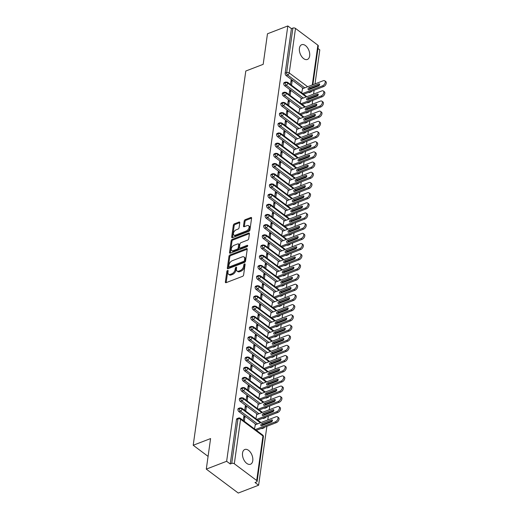<?xml version="1.0" encoding="UTF-8"?>
<svg xmlns="http://www.w3.org/2000/svg" width="519" height="519" viewBox="0 0 519 519"><rect width="100%" height="100%" fill="white"/><g stroke="black" fill="none" stroke-linecap="round" stroke-linejoin="round"><path stroke-width="0.78" d="M227.594 270.438A0.85 0.5 -53.2 0 0 226.855 271.385L225.363 282.005A1.213 0.714 -53.2 0 0 225.551 282.621A1.213 0.714 -53.2 0 0 226.135 282.654L242.555 276.335A1.213 0.714 -53.2 0 0 243.606 274.979L245.098 264.359A0.85 0.5 -53.2 0 0 244.968 263.931A0.85 0.5 -53.2 0 0 244.559 263.905A0.85 0.5 -53.2 0 0 243.826 264.852L243.632 266.228A3.873 2.277 -53.2 0 1 240.265 270.548L238.896 271.074A3.873 2.277 -53.2 0 1 237.021 270.983A3.873 2.277 -53.2 0 1 236.424 269.004L236.619 267.629A0.85 0.5 -53.2 0 0 236.489 267.194A0.85 0.5 -53.2 0 0 236.08 267.175A0.85 0.5 -53.2 0 0 235.341 268.122L235.146 269.491A3.873 2.277 -53.2 0 1 231.779 273.818L230.41 274.343A3.873 2.277 -53.2 0 1 228.535 274.246A3.873 2.277 -53.2 0 1 227.945 272.267L228.133 270.892A0.85 0.5 -53.2 0 0 228.003 270.457A0.85 0.5 -53.2 0 0 227.594 270.438M228.088 271.229A0.85 0.5 -53.2 0 0 227.659 271.982L226.167 282.602A1.213 0.714 -53.2 0 0 226.161 282.647M245.052 264.696A0.85 0.5 -53.2 0 0 244.624 265.449L244.43 266.824L243.632 266.228M236.573 267.966A0.85 0.5 -53.2 0 0 236.139 268.719L235.944 270.094L235.146 269.491M309.655 55.909A7.895 4.665 -111.1 0 1 307.378 59.451A7.895 4.665 -111.1 0 1 301.669 56.545A7.895 4.665 -111.1 0 1 299.424 48.254A7.895 4.665 -111.1 0 1 301.701 44.712A7.895 4.665 -111.1 0 1 307.41 47.618A7.895 4.665 -111.1 0 1 309.655 55.909M252.766 460.697A7.895 4.665 -111.1 0 1 250.489 464.239A7.895 4.665 -111.1 0 1 244.78 461.333A7.895 4.665 -111.1 0 1 242.535 453.042A7.895 4.665 -111.1 0 1 244.812 449.499A7.895 4.665 -111.1 0 1 250.521 452.406A7.895 4.665 -111.1 0 1 252.766 460.697M239.784 222.703A1.213 0.714 -53.2 0 0 239.596 222.087A1.213 0.714 -53.2 0 0 239.012 222.054L234.406 223.832A1.213 0.714 -53.2 0 0 233.349 225.181L231.695 236.975A1.213 0.714 -53.2 0 0 231.883 237.592A1.213 0.714 -53.2 0 0 232.467 237.624L248.886 231.305A1.213 0.714 -53.2 0 0 249.937 229.949L251.592 218.155A1.213 0.714 -53.2 0 0 251.41 217.539A1.213 0.714 -53.2 0 0 250.82 217.506L245.26 219.647A1.213 0.714 -53.2 0 0 244.202 221.003L243.495 226.05A1.213 0.714 -53.2 0 0 243.683 226.667A1.213 0.714 -53.2 0 0 244.267 226.699L247.025 225.635A3.237 1.907 -53.2 0 1 248.595 225.713A3.237 1.907 -53.2 0 1 248.783 228.418A3.237 1.907 -53.2 0 1 246.278 230.981L235.464 235.146A3.237 1.907 -53.2 0 1 233.9 235.062A3.237 1.907 -53.2 0 1 233.712 232.363A3.237 1.907 -53.2 0 1 236.216 229.794L238.02 229.1A1.213 0.714 -53.2 0 0 239.071 227.75L239.784 222.703M256.697 480.516L262.951 435.992L240.576 419.242L234.316 463.765L256.697 480.516A1.849 1.025 -172 0 1 257.132 481.314A1.849 1.025 -172 0 1 256.503 481.95L255.011 482.527L258.611 485.22L238.26 493.05L206.29 469.124L226.641 461.287L230.235 463.98L231.721 463.409L237.981 418.878L236.495 419.456L230.235 463.98M206.29 469.124L210.584 438.574L193.204 445.263L245.798 71.025L263.178 64.337L267.473 33.78L287.824 25.95L226.641 461.287M230.034 254.913A1.213 0.714 -53.2 0 0 228.983 256.263L227.322 268.064A1.213 0.714 -53.2 0 0 227.51 268.68A1.213 0.714 -53.2 0 0 228.094 268.706L244.514 262.387A1.213 0.714 -53.2 0 0 245.565 261.038L247.226 249.243A1.213 0.714 -53.2 0 0 247.038 248.627A1.213 0.714 -53.2 0 0 246.454 248.595L230.034 254.913L230.832 255.51A1.213 0.714 -53.2 0 0 229.781 256.866L228.126 268.66A1.213 0.714 -53.2 0 0 228.12 268.699M229.508 252.519L231.169 240.725A1.213 0.714 -53.2 0 1 232.22 239.369L248.64 233.05A1.213 0.714 -53.2 0 1 249.224 233.083A1.213 0.714 -53.2 0 1 249.412 233.699L248.698 238.746A1.213 0.714 -53.2 0 1 247.647 240.096L240.991 242.665A1.213 0.714 -53.2 0 0 239.934 244.014L239.467 247.362A1.213 0.714 -53.2 0 0 239.655 247.978A1.213 0.714 -53.2 0 0 240.239 248.011L247.167 245.344A0.85 0.5 -53.2 0 1 247.576 245.364A0.85 0.5 -53.2 0 1 247.628 246.071A0.85 0.5 -53.2 0 1 246.973 246.739L230.28 253.168A1.213 0.714 -53.2 0 1 229.696 253.136A1.213 0.714 -53.2 0 1 229.508 252.519L230.306 253.116L231.967 241.322L231.169 240.725M193.204 445.263L208.08 456.389M234.316 463.765A1.849 1.025 -172 0 0 231.721 463.409M287.824 25.95L291.418 28.642L292.904 28.071A1.849 1.025 8 0 1 295.499 28.428L317.881 45.179A1.849 1.025 8 0 1 318.316 45.977L312.873 84.727M317.959 48.507L319.795 49.876L315.014 83.903M314.624 86.679L314.508 87.471M314.118 90.241L313.58 94.088M313.191 96.858L313.08 97.65M312.691 100.427L312.146 104.274M311.757 107.044L311.647 107.835M311.257 110.605L310.719 114.452M310.33 117.229L310.219 118.021M309.83 120.791L309.285 124.638M308.896 127.408L308.786 128.199M308.396 130.976L307.858 134.823M307.469 137.593L307.352 138.385M306.963 141.155L306.424 145.002M306.035 147.779L305.925 148.57M305.535 151.34L304.99 155.187M304.601 157.958L304.491 158.749M304.102 161.526L303.563 165.373M303.174 168.143L303.064 168.934M302.668 171.705L302.129 175.552M301.74 178.328L301.63 179.12M301.241 181.89L300.702 185.737M300.306 188.507L300.196 189.299M299.807 192.075L299.268 195.923M298.879 198.693L298.769 199.484M298.38 202.254L297.835 206.101M297.445 208.878L297.335 209.67M296.946 212.44L296.407 216.287M296.018 219.057L295.908 219.848M295.512 222.625L294.974 226.472M294.584 229.242L294.474 230.034M294.085 232.81L293.546 236.651M293.151 239.428L293.04 240.219M292.651 242.989L292.113 246.836M291.723 249.613L291.613 250.405M291.224 253.175L290.679 257.022M290.29 259.792L290.179 260.583M289.79 263.36L289.252 267.207M288.862 269.977L288.752 270.769M288.356 273.539L287.818 277.386M287.429 280.163L287.318 280.954M286.929 283.724L286.391 287.571M285.995 290.342L285.885 291.133M285.495 293.91L284.957 297.757M284.568 300.527L284.457 301.318M284.068 304.089L283.523 307.936M283.134 310.712L283.024 311.504M282.634 314.274L282.096 318.121M281.707 320.891L281.59 321.683M281.201 324.459L280.662 328.306M280.273 331.077L280.163 331.868M279.773 334.638L279.228 338.485M278.839 341.262L278.729 342.053M278.34 344.824L277.801 348.671M277.412 351.441L277.302 352.232M276.912 355.009L276.368 358.856M275.978 361.626L275.868 362.418M275.479 365.188L274.94 369.035M274.551 371.812L274.434 372.603M274.045 375.373L273.507 379.22M273.117 381.99L273.007 382.782M272.618 385.559L272.073 389.406M271.684 392.176L271.573 392.967M271.184 395.744L270.646 399.585M270.256 402.361L270.146 403.153M269.757 405.923L269.212 409.77M268.823 412.547L268.712 413.338M268.323 416.108L267.785 419.955M267.395 422.726L267.279 423.517M266.889 426.294L258.611 485.22M254.466 428.908L255.335 424.75M244.313 421.311L244.929 416.958L243.716 417.425M244.929 416.958L243.891 416.18L243.275 420.533M291.418 28.642L285.158 73.166L286.65 72.595L292.904 28.071M304.77 87.847L287.63 75.021L286.144 75.592L303.284 88.418M286.144 75.592A1.849 1.096 -111.1 0 1 285.158 73.166M236.495 419.456A1.849 1.096 -111.1 0 1 237.027 418.625L238.513 418.048A1.849 1.096 -111.1 0 0 237.981 418.878A1.849 1.025 -172 0 1 240.576 419.242A1.849 1.09 -53.2 0 0 240.291 418.295A1.849 1.849 0 0 0 238.513 418.048M310.057 91.805A1.849 1.096 68.9 0 0 310.894 91.973L309.402 92.544A1.849 1.096 -111.1 0 1 308.571 92.376M303.336 98.033L286.203 85.207L284.717 85.778A1.849 1.096 -111.1 0 1 283.731 83.351A1.849 1.096 -111.1 0 1 284.256 82.573L285.742 82.002A1.849 1.096 -111.1 0 0 285.216 82.781A1.849 1.025 8 0 1 287.811 83.137L306.223 96.923M308.63 101.99A1.849 1.096 68.9 0 0 309.46 102.152L307.975 102.73A1.849 1.096 -111.1 0 1 307.138 102.561M284.717 85.778L301.85 98.604M302.564 88.697L301.695 92.856M291.542 85.259L292.158 80.906L291.114 80.127L290.504 84.48M301.909 108.212L284.769 95.386L283.283 95.963A1.849 1.096 -111.1 0 1 282.297 93.537A1.849 1.096 -111.1 0 1 282.823 92.758L284.315 92.181A1.849 1.096 -111.1 0 0 283.783 92.966A1.849 1.025 8 0 1 286.378 93.323L304.789 107.102M307.196 112.169A1.849 1.096 68.9 0 0 308.027 112.338L306.541 112.908A1.849 1.096 -111.1 0 1 305.71 112.746M283.283 95.963L300.417 108.782M301.13 98.882L300.261 103.041M290.115 95.444L290.724 91.091L289.686 90.312L289.077 94.666M300.475 118.397L283.342 105.571L281.849 106.142A1.849 1.096 -111.1 0 1 280.87 103.716A1.849 1.096 -111.1 0 1 281.395 102.937L282.881 102.366A1.849 1.096 -111.1 0 0 282.355 103.145A1.849 1.025 8 0 1 284.944 103.508L303.356 117.288M305.762 122.354A1.849 1.096 68.9 0 0 306.599 122.523L305.114 123.094A1.849 1.096 -111.1 0 1 304.277 122.925M281.849 106.142L298.989 118.968M299.697 109.061L298.834 113.22M288.681 105.623L289.291 101.276L288.253 100.498L287.643 104.851M299.041 128.582L281.908 115.756L280.422 116.327A1.849 1.096 -111.1 0 1 279.436 113.901A1.849 1.096 -111.1 0 1 279.962 113.123L281.447 112.552A1.849 1.096 -111.1 0 0 280.922 113.33A1.849 1.025 8 0 1 283.517 113.693L301.928 127.473M304.335 132.54A1.849 1.096 68.9 0 0 305.166 132.702L303.68 133.279A1.849 1.096 -111.1 0 1 302.849 133.111M280.422 116.327L297.556 129.153M298.269 119.247L297.4 123.405M287.254 115.808L287.863 111.455L286.825 110.683L286.209 115.03M297.614 138.761L280.474 125.935L278.988 126.513A1.849 1.096 -111.1 0 1 278.002 124.086A1.849 1.096 -111.1 0 1 278.534 123.308L280.02 122.731A1.849 1.096 -111.1 0 0 279.494 123.516A1.849 1.025 8 0 1 282.083 123.872L300.495 137.652M302.901 142.719A1.849 1.096 68.9 0 0 303.738 142.887L302.246 143.458A1.849 1.096 -111.1 0 1 301.416 143.296M278.988 126.513L296.128 139.339M296.836 129.432L295.973 133.591M285.82 125.994L286.43 121.641L285.392 120.862L284.782 125.215M296.18 148.947L279.047 136.121L277.561 136.692A1.849 1.096 -111.1 0 1 276.575 134.272A1.849 1.096 -111.1 0 1 277.101 133.487L278.586 132.916A1.849 1.096 -111.1 0 0 278.061 133.694A1.849 1.025 8 0 1 280.656 134.058L299.067 147.837M301.468 152.904A1.849 1.096 68.9 0 0 302.305 153.073L300.819 153.643A1.849 1.096 -111.1 0 1 299.982 153.475M277.561 136.692L294.695 149.517M295.408 139.611L294.539 143.776M284.386 136.173L285.002 131.826L283.958 131.048L283.348 135.401M294.753 159.132L277.613 146.306L276.127 146.877A1.849 1.096 -111.1 0 1 275.141 144.451A1.849 1.096 -111.1 0 1 275.667 143.672L277.152 143.101A1.849 1.096 -111.1 0 0 276.627 143.88A1.849 1.025 8 0 1 279.222 144.243L297.634 158.023M300.04 163.089A1.849 1.096 68.9 0 0 300.871 163.251L299.385 163.829A1.849 1.096 -111.1 0 1 298.555 163.66M276.127 146.877L293.261 159.703M293.975 149.796L293.105 153.955M282.959 146.358L283.569 142.005L282.531 141.233L281.921 145.58M293.319 169.311L276.179 156.485L274.694 157.062A1.849 1.096 -111.1 0 1 273.714 154.636A1.849 1.096 -111.1 0 1 274.24 153.858L275.725 153.28A1.849 1.096 -111.1 0 0 275.2 154.065A1.849 1.025 8 0 1 277.788 154.422L296.2 168.201M298.607 173.268A1.849 1.096 68.9 0 0 299.444 173.437L297.958 174.008A1.849 1.096 -111.1 0 1 297.121 173.846M274.694 157.062L291.834 169.888M292.541 159.982L291.678 164.14M281.525 156.543L282.135 152.19L281.097 151.412L280.487 155.765M291.886 179.496L274.752 166.67L273.266 167.241A1.849 1.096 -111.1 0 1 272.28 164.821A1.849 1.096 -111.1 0 1 272.806 164.036L274.292 163.466A1.849 1.096 -111.1 0 0 273.766 164.244A1.849 1.025 8 0 1 276.361 164.607L294.773 178.387M297.179 183.454A1.849 1.096 68.9 0 0 298.01 183.622L296.524 184.193A1.849 1.096 -111.1 0 1 295.694 184.024M273.266 167.241L290.4 180.067M291.114 170.161L290.244 174.326M280.098 166.729L280.708 162.376L279.67 161.597L279.053 165.95M290.458 189.682L273.318 176.856L271.833 177.427A1.849 1.096 -111.1 0 1 270.847 175A1.849 1.096 -111.1 0 1 271.372 174.222L272.864 173.651A1.849 1.096 -111.1 0 0 272.339 174.429A1.849 1.025 8 0 1 274.927 174.793L293.339 188.572M295.746 193.639A1.849 1.096 68.9 0 0 296.583 193.801L295.09 194.378A1.849 1.096 -111.1 0 1 294.26 194.21M271.833 177.427L288.973 190.252M289.68 180.346L288.817 184.505M278.664 176.908L279.274 172.561L278.236 171.783L277.626 176.129M289.025 199.86L271.891 187.041L270.399 187.612A1.849 1.096 -111.1 0 1 269.419 185.186A1.849 1.096 -111.1 0 1 269.945 184.407L271.431 183.836A1.849 1.096 -111.1 0 0 270.905 184.615A1.849 1.025 8 0 1 273.5 184.972L291.912 198.751M294.312 203.824A1.849 1.096 68.9 0 0 295.149 203.986L293.663 204.557A1.849 1.096 -111.1 0 1 292.826 204.395M270.399 187.612L287.539 200.438M288.253 190.531L287.383 194.69M277.23 187.093L277.847 182.74L276.802 181.961L276.192 186.315M287.597 210.046L270.457 197.22L268.972 197.791A1.849 1.096 -111.1 0 1 267.986 195.371A1.849 1.096 -111.1 0 1 268.511 194.586L269.997 194.015A1.849 1.096 -111.1 0 0 269.471 194.794A1.849 1.025 8 0 1 272.066 195.157L290.478 208.936M292.885 214.003A1.849 1.096 68.9 0 0 293.715 214.172L292.229 214.743A1.849 1.096 -111.1 0 1 291.399 214.574M268.972 197.791L286.105 210.617M286.819 200.71L285.95 204.875M275.803 197.278L276.413 192.925L275.375 192.147L274.765 196.5M286.164 220.231L269.024 207.405L267.538 207.976A1.849 1.096 -111.1 0 1 266.558 205.55A1.849 1.096 -111.1 0 1 267.084 204.771L268.57 204.201A1.849 1.096 -111.1 0 0 268.044 204.979A1.849 1.025 8 0 1 270.633 205.342L289.044 219.122M291.451 224.189A1.849 1.096 68.9 0 0 292.288 224.357L290.802 224.928A1.849 1.096 -111.1 0 1 289.965 224.759M267.538 207.976L284.678 220.802M285.385 210.896L284.522 215.054M274.369 207.457L274.979 203.111L273.941 202.332L273.331 206.679M284.73 230.417L267.596 217.591L266.111 218.162A1.849 1.096 -111.1 0 1 265.125 215.735A1.849 1.096 -111.1 0 1 265.65 214.957L267.136 214.386A1.849 1.096 -111.1 0 0 266.61 215.164A1.849 1.025 8 0 1 269.205 215.521L287.617 229.301M290.024 234.374A1.849 1.096 68.9 0 0 290.854 234.536L289.368 235.107A1.849 1.096 -111.1 0 1 288.532 234.945M266.111 218.162L283.244 230.987M283.958 221.081L283.089 225.24M272.942 217.643L273.552 213.29L272.514 212.511L271.898 216.864M283.303 240.595L266.163 227.77L264.677 228.341A1.849 1.096 -111.1 0 1 263.691 225.921A1.849 1.096 -111.1 0 1 264.216 225.142L265.709 224.565A1.849 1.096 -111.1 0 0 265.183 225.343A1.849 1.025 8 0 1 267.772 225.707L286.183 239.486M288.59 244.553A1.849 1.096 68.9 0 0 289.427 244.721L287.935 245.292A1.849 1.096 -111.1 0 1 287.104 245.124M264.677 228.341L281.817 241.166M282.524 231.26L281.661 235.425M271.508 227.828L272.118 223.475L271.08 222.696L270.47 227.05M281.869 250.781L264.735 237.955L263.243 238.526A1.849 1.096 -111.1 0 1 262.264 236.1A1.849 1.096 -111.1 0 1 262.789 235.321L264.275 234.75A1.849 1.096 -111.1 0 0 263.749 235.529A1.849 1.025 8 0 1 266.344 235.892L284.756 249.671M287.156 254.738A1.849 1.096 68.9 0 0 287.993 254.907L286.507 255.478A1.849 1.096 -111.1 0 1 285.671 255.309M263.243 238.526L280.383 251.352M281.097 241.445L280.228 245.604M270.075 238.007L270.691 233.66L269.646 232.882L269.037 237.228M280.435 260.966L263.302 248.14L261.816 248.711A1.849 1.096 -111.1 0 1 260.83 246.285A1.849 1.096 -111.1 0 1 261.355 245.506L262.841 244.936A1.849 1.096 -111.1 0 0 262.316 245.714A1.849 1.025 8 0 1 264.911 246.071L283.322 259.857M285.729 264.924A1.849 1.096 68.9 0 0 286.559 265.086L285.074 265.663A1.849 1.096 -111.1 0 1 284.243 265.494M261.816 248.711L278.95 261.537M279.663 251.631L278.794 255.789M268.647 248.192L269.257 243.839L268.219 243.061L267.609 247.414M279.008 271.145L261.868 258.319L260.382 258.897A1.849 1.096 -111.1 0 1 259.403 256.47A1.849 1.096 -111.1 0 1 259.928 255.692L261.414 255.114A1.849 1.096 -111.1 0 0 260.888 255.899A1.849 1.025 8 0 1 263.477 256.256L281.888 270.036M284.295 275.102A1.849 1.096 68.9 0 0 285.132 275.271L283.646 275.842A1.849 1.096 -111.1 0 1 282.81 275.68M260.382 258.897L277.522 271.716M278.229 261.816L277.367 265.975M267.214 258.378L267.823 254.025L266.785 253.246L266.176 257.599M277.574 281.33L260.441 268.505L258.955 269.076A1.849 1.096 -111.1 0 1 257.969 266.649A1.849 1.096 -111.1 0 1 258.494 265.871L259.98 265.3A1.849 1.096 -111.1 0 0 259.455 266.078A1.849 1.025 8 0 1 262.05 266.442L280.461 280.221M282.868 285.288A1.849 1.096 68.9 0 0 283.698 285.456L282.213 286.027A1.849 1.096 -111.1 0 1 281.376 285.859M258.955 269.076L276.089 281.901M276.802 271.995L275.933 276.153M265.786 268.557L266.396 264.21L265.358 263.431L264.742 267.785M276.147 291.516L259.007 278.69L257.521 279.261A1.849 1.096 -111.1 0 1 256.535 276.835A1.849 1.096 -111.1 0 1 257.061 276.056L258.553 275.485A1.849 1.096 -111.1 0 0 258.027 276.264A1.849 1.025 8 0 1 260.616 276.627L279.027 290.406M281.434 295.473A1.849 1.096 68.9 0 0 282.265 295.635L280.779 296.213A1.849 1.096 -111.1 0 1 279.949 296.044M257.521 279.261L274.655 292.087M275.368 282.18L274.506 286.339M264.353 278.742L264.962 274.389L263.924 273.617L263.315 277.963M274.713 301.695L257.58 288.869L256.088 289.446A1.849 1.096 -111.1 0 1 255.108 287.02A1.849 1.096 -111.1 0 1 255.633 286.241L257.119 285.664A1.849 1.096 -111.1 0 0 256.594 286.449A1.849 1.025 8 0 1 259.189 286.806L277.6 300.585M280.001 305.652A1.849 1.096 68.9 0 0 280.837 305.821L279.352 306.392A1.849 1.096 -111.1 0 1 278.515 306.229M256.088 289.446L273.228 302.272M273.941 292.366L273.072 296.524M262.919 288.927L263.535 284.574L262.491 283.796L261.881 288.149M273.279 311.88L256.146 299.054L254.66 299.625A1.849 1.096 -111.1 0 1 253.674 297.205A1.849 1.096 -111.1 0 1 254.2 296.42L255.685 295.849A1.849 1.096 -111.1 0 0 255.16 296.628A1.849 1.025 8 0 1 257.755 296.991L276.166 310.771M278.573 315.837A1.849 1.096 68.9 0 0 279.404 316.006L277.918 316.577A1.849 1.096 -111.1 0 1 277.088 316.408M254.66 299.625L271.794 312.451M272.507 302.545L271.638 306.71M261.492 299.106L262.101 294.76L261.063 293.981L260.454 298.334M271.852 322.065L254.712 309.24L253.227 309.811A1.849 1.096 -111.1 0 1 252.247 307.384A1.849 1.096 -111.1 0 1 252.772 306.606L254.258 306.035A1.849 1.096 -111.1 0 0 253.733 306.813A1.849 1.025 8 0 1 256.321 307.177L274.733 320.956M277.14 326.023A1.849 1.096 68.9 0 0 277.976 326.185L276.484 326.762A1.849 1.096 -111.1 0 1 275.654 326.594M253.227 309.811L270.367 322.636M271.074 312.73L270.211 316.888M260.058 309.292L260.668 304.938L259.63 304.166L259.02 308.513M270.418 332.244L253.285 319.419L251.799 319.996A1.849 1.096 -111.1 0 1 250.813 317.57A1.849 1.096 -111.1 0 1 251.339 316.791L252.824 316.214A1.849 1.096 -111.1 0 0 252.299 316.999A1.849 1.025 8 0 1 254.894 317.356L273.305 331.135M275.712 336.202A1.849 1.096 68.9 0 0 276.543 336.37L275.057 336.941A1.849 1.096 -111.1 0 1 274.22 336.779M251.799 319.996L268.933 332.822M269.646 322.915L268.777 327.074M258.624 319.477L259.241 315.124L258.203 314.345L257.586 318.698M268.991 342.43L251.851 329.604L250.366 330.175A1.849 1.096 -111.1 0 1 249.38 327.755A1.849 1.096 -111.1 0 1 249.905 326.97L251.397 326.399A1.849 1.096 -111.1 0 0 250.865 327.178A1.849 1.025 8 0 1 253.46 327.541L271.872 341.32M274.279 346.387A1.849 1.096 68.9 0 0 275.109 346.556L273.623 347.127A1.849 1.096 -111.1 0 1 272.793 346.958M250.366 330.175L267.499 343.001M268.213 333.094L267.35 337.259M257.197 329.662L257.807 325.309L256.769 324.531L256.159 328.884M267.557 352.615L250.424 339.789L248.932 340.36A1.849 1.096 -111.1 0 1 247.952 337.934A1.849 1.096 -111.1 0 1 248.478 337.155L249.963 336.584A1.849 1.096 -111.1 0 0 249.438 337.363A1.849 1.025 8 0 1 252.033 337.726L270.438 351.506M272.845 356.572A1.849 1.096 68.9 0 0 273.682 356.735L272.196 357.312A1.849 1.096 -111.1 0 1 271.359 357.143M248.932 340.36L266.072 353.186M266.779 343.28L265.916 347.438M255.763 339.841L256.38 335.495L255.335 334.716L254.725 339.063M266.124 362.794L248.99 349.975L247.505 350.546A1.849 1.096 -111.1 0 1 246.519 348.119A1.849 1.096 -111.1 0 1 247.044 347.341L248.53 346.77A1.849 1.096 -111.1 0 0 248.004 347.548A1.849 1.025 8 0 1 250.599 347.905L269.011 361.685M271.418 366.758A1.849 1.096 68.9 0 0 272.248 366.92L270.762 367.491A1.849 1.096 -111.1 0 1 269.932 367.329M247.505 350.546L264.638 363.371M265.352 353.465L264.482 357.623M254.336 350.027L254.946 345.673L253.908 344.895L253.298 349.248M264.696 372.979L247.557 360.154L246.071 360.724A1.849 1.096 -111.1 0 1 245.085 358.305A1.849 1.096 -111.1 0 1 245.617 357.52L247.102 356.949A1.849 1.096 -111.1 0 0 246.577 357.727A1.849 1.025 8 0 1 249.165 358.091L267.577 371.87M269.984 376.937A1.849 1.096 68.9 0 0 270.821 377.105L269.329 377.676A1.849 1.096 -111.1 0 1 268.498 377.508M246.071 360.724L263.211 373.55M263.918 363.644L263.055 367.809M252.902 360.212L253.512 355.859L252.474 355.08L251.864 359.433M263.263 383.165L246.129 370.339L244.644 370.91A1.849 1.096 -111.1 0 1 243.658 368.484A1.849 1.096 -111.1 0 1 244.183 367.705L245.669 367.134A1.849 1.096 -111.1 0 0 245.143 367.913A1.849 1.025 8 0 1 247.738 368.276L266.15 382.055M268.557 387.122A1.849 1.096 68.9 0 0 269.387 387.291L267.901 387.862A1.849 1.096 -111.1 0 1 267.064 387.693M244.644 370.91L261.777 383.736M262.491 373.829L261.621 377.988M251.468 370.391L252.085 366.044L251.047 365.266L250.43 369.612M261.836 393.35L244.696 380.524L243.21 381.095A1.849 1.096 -111.1 0 1 242.224 378.669A1.849 1.096 -111.1 0 1 242.749 377.89L244.241 377.319A1.849 1.096 -111.1 0 0 243.709 378.098A1.849 1.025 8 0 1 246.304 378.455L264.716 392.234M267.123 397.307A1.849 1.096 68.9 0 0 267.953 397.47L266.468 398.041A1.849 1.096 -111.1 0 1 265.637 397.878M243.21 381.095L260.343 393.921M261.057 384.015L260.194 388.173M250.041 380.576L250.651 376.223L249.613 375.445L249.003 379.798M260.402 403.529L243.268 390.703L241.776 391.274A1.849 1.096 -111.1 0 1 240.797 388.854A1.849 1.096 -111.1 0 1 241.322 388.076L242.808 387.498A1.849 1.096 -111.1 0 0 242.282 388.277A1.849 1.025 8 0 1 244.877 388.64L263.282 402.42M265.689 407.486A1.849 1.096 68.9 0 0 266.526 407.655L265.04 408.226A1.849 1.096 -111.1 0 1 264.203 408.057M241.776 391.274L258.916 404.1M259.623 394.193L258.76 398.358M248.607 390.762L249.224 386.408L248.179 385.63L247.569 389.983M258.968 413.714L241.835 400.889L240.349 401.459A1.849 1.096 -111.1 0 1 239.363 399.033A1.849 1.096 -111.1 0 1 239.888 398.255L241.374 397.684A1.849 1.096 -111.1 0 0 240.848 398.462A1.849 1.025 8 0 1 243.443 398.826L261.855 412.605M264.262 417.672A1.849 1.096 68.9 0 0 265.092 417.84L263.607 418.411A1.849 1.096 -111.1 0 1 262.776 418.243M240.349 401.459L257.482 414.285M258.196 404.379L257.327 408.537M247.18 400.94L247.79 396.594L246.752 395.815L246.136 400.162M257.541 423.9L240.401 411.074L238.915 411.645A1.849 1.096 -111.1 0 1 237.929 409.219A1.849 1.096 -111.1 0 1 238.461 408.44L239.947 407.869A1.849 1.096 -111.1 0 0 239.421 408.648A1.849 1.025 8 0 1 242.01 409.004L260.421 422.79M262.828 427.857A1.849 1.096 68.9 0 0 263.665 428.019L262.173 428.597A1.849 1.096 -111.1 0 1 261.342 428.428M238.915 411.645L256.055 424.471M256.762 414.564L255.899 418.723M245.747 411.126L246.356 406.773L245.318 405.994L244.709 410.347M262.75 424.529L263.399 425.016M237.929 409.219L239.421 408.648A1.849 1.096 -111.1 0 0 240.401 411.074A1.849 1.09 -53.2 0 0 242.01 409.004A1.849 1.09 -53.2 0 0 241.718 408.116L261.018 422.557M246.356 406.773L245.143 407.24M247.79 396.594L246.577 397.061M249.224 386.408L248.004 386.876M250.651 376.223L249.438 376.69M252.085 366.044L250.872 366.511M253.512 355.859L252.299 356.326M254.946 345.673L253.733 346.141M256.38 335.495L255.16 335.962M257.807 325.309L256.594 325.776M259.241 315.124L258.027 315.591M260.668 304.938L259.455 305.412M262.101 294.76L260.888 295.227M263.535 284.574L262.316 285.041M264.962 274.389L263.749 274.856M266.396 264.21L265.183 264.677M267.823 254.025L266.61 254.492M269.257 243.839L268.044 244.306M270.691 233.66L269.471 234.127M272.118 223.475L270.905 223.942M273.552 213.29L272.339 213.757M274.979 203.111L273.766 203.578M276.413 192.925L275.2 193.392M277.847 182.74L276.627 183.207M279.274 172.561L278.061 173.028M280.708 162.376L279.494 162.843M282.135 152.19L280.922 152.657M283.569 142.005L282.355 142.478M285.002 131.826L283.783 132.293M286.43 121.641L285.216 122.108M287.863 111.455L286.65 111.922M289.291 101.276L288.077 101.743M290.724 91.091L289.511 91.558M292.158 80.906L290.945 81.373M264.184 414.344L264.826 414.83M239.363 399.033L240.848 398.462A1.849 1.096 -111.1 0 0 241.835 400.889A1.849 1.09 -53.2 0 0 243.443 398.826A1.849 1.09 -53.2 0 0 243.152 397.93L262.452 412.371M265.611 404.165L266.26 404.645M240.797 388.854L242.282 388.277A1.849 1.096 -111.1 0 0 243.268 390.703A1.849 1.09 -53.2 0 0 244.877 388.64A1.849 1.09 -53.2 0 0 244.585 387.745L263.886 402.193M267.045 393.979L267.694 394.466M242.224 378.669L243.709 378.098A1.849 1.096 -111.1 0 0 244.696 380.524A1.849 1.09 -53.2 0 0 246.304 378.455A1.849 1.09 -53.2 0 0 246.012 377.56L265.313 392.007M268.479 383.794L269.121 384.281M243.658 368.484L245.143 367.913A1.849 1.096 -111.1 0 0 246.129 370.339A1.849 1.09 -53.2 0 0 247.738 368.276A1.849 1.09 -53.2 0 0 247.446 367.381L266.747 381.822M269.906 373.615L270.555 374.095M245.085 358.305L246.577 357.727A1.849 1.096 -111.1 0 0 247.557 360.154A1.849 1.09 -53.2 0 0 249.165 358.091A1.849 1.09 -53.2 0 0 248.873 357.195L268.174 371.643M271.34 363.43L271.982 363.916M246.519 348.119L248.004 347.548A1.849 1.096 -111.1 0 0 248.99 349.975A1.849 1.09 -53.2 0 0 250.599 347.905A1.849 1.09 -53.2 0 0 250.307 347.01L269.608 361.458M272.767 353.244L273.416 353.731M247.952 337.934L249.438 337.363A1.849 1.096 -111.1 0 0 250.424 339.789A1.849 1.09 -53.2 0 0 252.033 337.726A1.849 1.09 -53.2 0 0 251.741 336.831L271.041 351.272M274.201 343.065L274.849 343.546M249.38 327.755L250.865 327.178A1.849 1.096 -111.1 0 0 251.851 329.604A1.849 1.09 -53.2 0 0 253.46 327.541A1.849 1.09 -53.2 0 0 253.168 326.646L272.469 341.093M275.634 332.88L276.277 333.36M250.813 317.57L252.299 316.999A1.849 1.096 -111.1 0 0 253.285 319.419A1.849 1.09 -53.2 0 0 254.894 317.356A1.849 1.09 -53.2 0 0 254.602 316.46L273.902 330.908M277.062 322.695L277.71 323.181M252.247 307.384L253.733 306.813A1.849 1.096 -111.1 0 0 254.712 309.24A1.849 1.09 -53.2 0 0 256.321 307.177A1.849 1.09 -53.2 0 0 256.029 306.281L275.329 320.723M278.495 312.516L279.138 312.996M253.674 297.205L255.16 296.628A1.849 1.096 -111.1 0 0 256.146 299.054A1.849 1.09 -53.2 0 0 257.755 296.991A1.849 1.09 -53.2 0 0 257.463 296.096L276.763 310.544M279.923 302.33L280.571 302.811M255.108 287.02L256.594 286.449A1.849 1.096 -111.1 0 0 257.58 288.869A1.849 1.09 -53.2 0 0 259.189 286.806A1.849 1.09 -53.2 0 0 258.897 285.911L278.197 300.358M281.356 292.145L282.005 292.632M256.535 276.835L258.027 276.264A1.849 1.096 -111.1 0 0 259.007 278.69A1.849 1.09 -53.2 0 0 260.616 276.627A1.849 1.09 -53.2 0 0 260.324 275.732L279.624 290.173M282.79 281.96L283.432 282.446M257.969 266.649L259.455 266.078A1.849 1.096 -111.1 0 0 260.441 268.505A1.849 1.09 -53.2 0 0 262.05 266.442A1.849 1.09 -53.2 0 0 261.758 265.546L281.058 279.988M284.217 271.781L284.866 272.261M259.403 256.47L260.888 255.899A1.849 1.096 -111.1 0 0 261.868 258.319A1.849 1.09 -53.2 0 0 263.477 256.256A1.849 1.09 -53.2 0 0 263.191 255.361L282.485 269.809M285.651 261.595L286.293 262.082M260.83 246.285L262.316 245.714A1.849 1.096 -111.1 0 0 263.302 248.14A1.849 1.09 -53.2 0 0 264.911 246.071A1.849 1.09 -53.2 0 0 264.619 245.182L283.919 259.623M287.078 251.41L287.727 251.897M262.264 236.1L263.749 235.529A1.849 1.096 -111.1 0 0 264.735 237.955A1.849 1.09 -53.2 0 0 266.344 235.892A1.849 1.09 -53.2 0 0 266.052 234.997L285.353 249.438M288.512 241.231L289.161 241.711M263.691 225.921L265.183 225.343A1.849 1.096 -111.1 0 0 266.163 227.77A1.849 1.09 -53.2 0 0 267.772 225.707A1.849 1.09 -53.2 0 0 267.48 224.811L286.78 239.259M289.946 231.046L290.588 231.532M265.125 215.735L266.61 215.164A1.849 1.096 -111.1 0 0 267.596 217.591A1.849 1.09 -53.2 0 0 269.205 215.521A1.849 1.09 -53.2 0 0 268.913 214.626L288.214 229.074M291.373 220.86L292.022 221.347M266.558 205.55L268.044 204.979A1.849 1.096 -111.1 0 0 269.024 207.405A1.849 1.09 -53.2 0 0 270.633 205.342A1.849 1.09 -53.2 0 0 270.347 204.447L289.641 218.888M292.807 210.682L293.449 211.162M267.986 195.371L269.471 194.794A1.849 1.096 -111.1 0 0 270.457 197.22A1.849 1.09 -53.2 0 0 272.066 195.157A1.849 1.09 -53.2 0 0 271.774 194.262L291.075 208.709M294.234 200.496L294.883 200.983M269.419 185.186L270.905 184.615A1.849 1.096 -111.1 0 0 271.891 187.041A1.849 1.09 -53.2 0 0 273.5 184.972A1.849 1.09 -53.2 0 0 273.208 184.076L292.508 198.524M295.668 190.311L296.317 190.797M270.847 175L272.339 174.429A1.849 1.096 -111.1 0 0 273.318 176.856A1.849 1.09 -53.2 0 0 274.927 174.793A1.849 1.09 -53.2 0 0 274.635 173.897L293.936 188.339M297.102 180.132L297.744 180.612M272.28 164.821L273.766 164.244A1.849 1.096 -111.1 0 0 274.752 166.67A1.849 1.09 -53.2 0 0 276.361 164.607A1.849 1.09 -53.2 0 0 276.069 163.712L295.369 178.16M298.529 169.947L299.178 170.427M273.714 154.636L275.2 154.065A1.849 1.096 -111.1 0 0 276.179 156.485A1.849 1.09 -53.2 0 0 277.788 154.422A1.849 1.09 -53.2 0 0 277.503 153.527L296.797 167.974M299.963 159.761L300.611 160.248M275.141 144.451L276.627 143.88A1.849 1.096 -111.1 0 0 277.613 146.306A1.849 1.09 -53.2 0 0 279.222 144.243A1.849 1.09 -53.2 0 0 278.93 143.348L298.23 157.789M301.39 149.582L302.039 150.062M276.575 134.272L278.061 133.694A1.849 1.096 -111.1 0 0 279.047 136.121A1.849 1.09 -53.2 0 0 280.656 134.058A1.849 1.09 -53.2 0 0 280.364 133.162L299.664 147.61M302.824 139.397L303.472 139.877M278.002 124.086L279.494 123.516A1.849 1.096 -111.1 0 0 280.474 125.935A1.849 1.09 -53.2 0 0 282.083 123.872A1.849 1.09 -53.2 0 0 281.791 122.977L301.091 137.425M304.257 129.212L304.9 129.698M279.436 113.901L280.922 113.33A1.849 1.096 -111.1 0 0 281.908 115.756A1.849 1.09 -53.2 0 0 283.517 113.693A1.849 1.09 -53.2 0 0 283.225 112.798L302.525 127.239M305.685 119.026L306.333 119.513M280.87 103.716L282.355 103.145A1.849 1.096 -111.1 0 0 283.342 105.571A1.849 1.09 -53.2 0 0 284.944 103.508A1.849 1.09 -53.2 0 0 284.659 102.613L303.952 117.054M307.118 108.847L307.767 109.327M282.297 93.537L283.783 92.966A1.849 1.096 -111.1 0 0 284.769 95.386A1.849 1.09 -53.2 0 0 286.378 93.323A1.849 1.09 -53.2 0 0 286.086 92.427L305.386 106.875M308.546 98.662L309.194 99.148M283.731 83.351L285.216 82.781A1.849 1.096 -111.1 0 0 286.203 85.207A1.849 1.09 -53.2 0 0 287.811 83.137A1.849 1.09 -53.2 0 0 287.52 82.249L306.82 96.69M228.535 274.246L229.34 274.843A3.873 2.277 -53.2 0 0 231.208 274.94L230.41 274.343M235.944 270.094A3.873 2.277 -53.2 0 1 232.577 274.415L231.208 274.94M237.021 270.983L237.819 271.58A3.873 2.277 -53.2 0 0 239.694 271.677L238.896 271.074M244.43 266.824A3.873 2.277 -53.2 0 1 241.063 271.145L239.694 271.677M247.232 249.204L230.832 255.51M228.756 266.468A0.85 0.5 -53.2 0 0 228.885 266.902A0.85 0.5 -53.2 0 0 229.294 266.922L243.709 261.375A0.85 0.5 -53.2 0 0 244.443 260.428L244.65 258.981A3.873 2.277 -53.2 0 0 244.053 257.002A3.873 2.277 -53.2 0 0 242.178 256.905L232.33 260.7A3.873 2.277 -53.2 0 0 228.963 265.021L228.756 266.468M228.885 266.902L229.683 267.499A0.85 0.5 -53.2 0 0 230.099 267.519L229.294 266.922M244.053 257.002L244.851 257.599A3.873 2.277 -53.2 0 1 245.448 259.578L245.247 261.031A0.85 0.5 -53.2 0 1 244.507 261.972L230.099 267.519M248.64 233.05L249.418 233.634L233.018 239.973A1.213 0.714 -53.2 0 0 231.967 241.322M239.655 247.978L240.453 248.575A1.213 0.714 -53.2 0 0 241.037 248.607L247.628 246.071M234.082 245.318A3.237 1.907 -53.2 0 0 231.571 247.887A3.237 1.907 -53.2 0 0 231.759 250.586A3.237 1.907 -53.2 0 0 233.329 250.671L237.138 249.204A1.213 0.714 -53.2 0 0 238.189 247.855L238.662 244.501A1.213 0.714 -53.2 0 0 238.474 243.885A1.213 0.714 -53.2 0 0 237.89 243.859L234.082 245.318M231.759 250.586L232.564 251.19A3.237 1.907 -53.2 0 0 234.127 251.267L233.329 250.671M238.474 243.885L239.272 244.481A1.213 0.714 -53.2 0 1 239.46 245.104L238.987 248.452A1.213 0.714 -53.2 0 1 237.936 249.801L234.127 251.267M233.9 235.062L234.698 235.665A3.237 1.907 -53.2 0 0 236.268 235.743L235.464 235.146M248.595 225.713L249.392 226.31A3.237 1.907 -53.2 0 1 249.581 229.015A3.237 1.907 -53.2 0 1 247.076 231.584L236.268 235.743M251.598 218.116L246.058 220.251A1.213 0.714 -53.2 0 0 245.007 221.6L244.293 226.647A1.213 0.714 -53.2 0 0 244.293 226.686M239.012 222.054L239.791 222.638L235.204 224.429A1.213 0.714 -53.2 0 0 234.153 225.778L232.493 237.572A1.213 0.714 -53.2 0 0 232.486 237.611M255.342 429.563L275.323 421.869A3.088 1.817 -53.2 0 0 277.71 419.423A3.088 1.817 -53.2 0 0 277.529 416.854A3.088 1.817 -53.2 0 0 276.037 416.776L255.037 424.86M277.529 416.854L278.567 417.633A3.088 1.817 126.8 0 1 278.748 420.202A3.088 1.817 126.8 0 1 276.361 422.648L275.323 421.869M261.881 423.673A1.233 0.727 -53.2 0 0 260.927 424.646A1.233 0.727 -53.2 0 0 260.999 425.677A1.233 0.727 -53.2 0 0 261.595 425.71L271.353 421.953A1.233 0.727 -53.2 0 0 272.306 420.974A1.233 0.727 -53.2 0 0 272.235 419.942A1.233 0.727 -53.2 0 0 271.638 419.916L261.881 423.673L262.919 424.445A1.233 0.727 -53.2 0 0 261.907 425.586M256.38 430.335L276.361 422.648M272.371 420.812L262.919 424.445M256.769 419.378L276.75 411.684A3.088 1.817 -53.2 0 0 279.138 409.244A3.088 1.817 -53.2 0 0 278.956 406.669A3.088 1.817 -53.2 0 0 277.464 406.591L256.464 414.681M278.956 406.669L279.994 407.447A3.088 1.817 126.8 0 1 280.176 410.023A3.088 1.817 126.8 0 1 277.788 412.462L276.75 411.684M263.315 413.487A1.233 0.727 -53.2 0 0 262.361 414.467A1.233 0.727 -53.2 0 0 262.432 415.492A1.233 0.727 -53.2 0 0 263.029 415.524L272.786 411.768A1.233 0.727 -53.2 0 0 273.74 410.789A1.233 0.727 -53.2 0 0 273.669 409.763A1.233 0.727 -53.2 0 0 273.072 409.731L263.315 413.487L264.353 414.266A1.233 0.727 -53.2 0 0 263.334 415.408M257.807 420.156L277.788 412.462M273.798 410.626L264.353 414.266M258.203 409.193L278.184 401.505A3.088 1.817 -53.2 0 0 280.571 399.059A3.088 1.817 -53.2 0 0 280.39 396.484A3.088 1.817 -53.2 0 0 278.898 396.412L257.898 404.496M280.39 396.484L281.428 397.262A3.088 1.817 126.8 0 1 281.609 399.838A3.088 1.817 126.8 0 1 279.222 402.277L278.184 401.505M264.742 403.302A1.233 0.727 -53.2 0 0 263.788 404.282A1.233 0.727 -53.2 0 0 263.86 405.307A1.233 0.727 -53.2 0 0 264.456 405.339L274.214 401.583A1.233 0.727 -53.2 0 0 275.167 400.61A1.233 0.727 -53.2 0 0 275.096 399.578A1.233 0.727 -53.2 0 0 274.499 399.546L264.742 403.302L265.786 404.08A1.233 0.727 -53.2 0 0 264.768 405.222M259.241 409.971L279.222 402.277M275.232 400.441L265.786 404.08M259.636 399.007L279.611 391.32A3.088 1.817 -53.2 0 0 281.999 388.874A3.088 1.817 -53.2 0 0 281.817 386.305A3.088 1.817 -53.2 0 0 280.331 386.227L259.331 394.31M281.817 386.305L282.861 387.083A3.088 1.817 126.8 0 1 283.037 389.652A3.088 1.817 126.8 0 1 280.656 392.098L279.611 391.32M266.176 393.123A1.233 0.727 -53.2 0 0 265.222 394.096A1.233 0.727 -53.2 0 0 265.293 395.128A1.233 0.727 -53.2 0 0 265.89 395.154L275.647 391.404A1.233 0.727 -53.2 0 0 276.601 390.424A1.233 0.727 -53.2 0 0 276.53 389.393A1.233 0.727 -53.2 0 0 275.933 389.367L266.176 393.123L267.214 393.895A1.233 0.727 -53.2 0 0 266.195 395.037M260.674 399.786L280.656 392.098M276.666 390.262L267.214 393.895M261.063 388.828L281.045 381.134A3.088 1.817 -53.2 0 0 283.432 378.695A3.088 1.817 -53.2 0 0 283.251 376.119A3.088 1.817 -53.2 0 0 281.759 376.041L260.759 384.125M283.251 376.119L284.289 376.898A3.088 1.817 126.8 0 1 284.47 379.473A3.088 1.817 126.8 0 1 282.083 381.913L281.045 381.134M267.609 382.938A1.233 0.727 -53.2 0 0 266.649 383.911A1.233 0.727 -53.2 0 0 266.727 384.942A1.233 0.727 -53.2 0 0 267.324 384.975L277.081 381.218A1.233 0.727 -53.2 0 0 278.035 380.239A1.233 0.727 -53.2 0 0 277.963 379.214A1.233 0.727 -53.2 0 0 277.367 379.181L267.609 382.938L268.647 383.716A1.233 0.727 -53.2 0 0 267.629 384.858M262.101 389.607L282.083 381.913M278.093 380.077L268.647 383.716M262.497 378.643L282.479 370.955A3.088 1.817 -53.2 0 0 284.866 368.509A3.088 1.817 -53.2 0 0 284.684 365.934A3.088 1.817 -53.2 0 0 283.192 365.863L262.192 373.946M284.684 365.934L285.722 366.712A3.088 1.817 126.8 0 1 285.904 369.288A3.088 1.817 126.8 0 1 283.517 371.727L282.479 370.955M269.037 372.752A1.233 0.727 -53.2 0 0 268.083 373.732A1.233 0.727 -53.2 0 0 268.154 374.757A1.233 0.727 -53.2 0 0 268.751 374.789L278.508 371.033A1.233 0.727 -53.2 0 0 279.462 370.06A1.233 0.727 -53.2 0 0 279.391 369.028A1.233 0.727 -53.2 0 0 278.794 368.996L269.037 372.752L270.075 373.531A1.233 0.727 -53.2 0 0 269.063 374.673M263.535 379.421L283.517 371.727M279.527 369.891L270.075 373.531M263.924 368.458L283.906 360.77A3.088 1.817 -53.2 0 0 286.293 358.324A3.088 1.817 -53.2 0 0 286.112 355.755A3.088 1.817 -53.2 0 0 284.62 355.677L263.62 363.761M286.112 355.755L287.15 356.534A3.088 1.817 126.8 0 1 287.331 359.103A3.088 1.817 126.8 0 1 284.944 361.548L283.906 360.77M270.47 362.567A1.233 0.727 -53.2 0 0 269.517 363.547A1.233 0.727 -53.2 0 0 269.588 364.578A1.233 0.727 -53.2 0 0 270.185 364.604L279.942 360.848A1.233 0.727 -53.2 0 0 280.896 359.875A1.233 0.727 -53.2 0 0 280.824 358.843A1.233 0.727 -53.2 0 0 280.228 358.817L270.47 362.567L271.508 363.345A1.233 0.727 -53.2 0 0 270.49 364.487M264.962 369.236L284.944 361.548M280.961 359.712L271.508 363.345M265.358 358.279L285.34 350.584A3.088 1.817 -53.2 0 0 287.727 348.145A3.088 1.817 -53.2 0 0 287.545 345.57A3.088 1.817 -53.2 0 0 286.053 345.492L265.053 353.575M287.545 345.57L288.583 346.348A3.088 1.817 126.8 0 1 288.765 348.924A3.088 1.817 126.8 0 1 286.378 351.363L285.34 350.584M271.898 352.388A1.233 0.727 -53.2 0 0 270.944 353.361A1.233 0.727 -53.2 0 0 271.015 354.393A1.233 0.727 -53.2 0 0 271.612 354.425L281.369 350.669A1.233 0.727 -53.2 0 0 282.323 349.689A1.233 0.727 -53.2 0 0 282.252 348.664A1.233 0.727 -53.2 0 0 281.655 348.632L271.898 352.388L272.942 353.167A1.233 0.727 -53.2 0 0 271.924 354.302M266.396 359.057L286.378 351.363M282.388 349.527L272.942 353.167M266.792 348.093L286.767 340.399A3.088 1.817 -53.2 0 0 289.154 337.96A3.088 1.817 -53.2 0 0 288.973 335.384A3.088 1.817 -53.2 0 0 287.487 335.313L266.487 343.396M288.973 335.384L290.017 336.163A3.088 1.817 126.8 0 1 290.199 338.738A3.088 1.817 126.8 0 1 287.811 341.178L286.767 340.399M273.331 342.203A1.233 0.727 -53.2 0 0 272.378 343.182A1.233 0.727 -53.2 0 0 272.449 344.207A1.233 0.727 -53.2 0 0 273.046 344.24L282.803 340.483A1.233 0.727 -53.2 0 0 283.757 339.51A1.233 0.727 -53.2 0 0 283.685 338.479A1.233 0.727 -53.2 0 0 283.089 338.446L273.331 342.203L274.369 342.981A1.233 0.727 -53.2 0 0 273.351 344.123M267.83 348.872L287.811 341.178M283.822 339.342L274.369 342.981M268.219 337.908L288.201 330.22A3.088 1.817 -53.2 0 0 290.588 327.774A3.088 1.817 -53.2 0 0 290.406 325.205A3.088 1.817 -53.2 0 0 288.914 325.128L267.914 333.211M290.406 325.205L291.444 325.977A3.088 1.817 126.8 0 1 291.626 328.553A3.088 1.817 126.8 0 1 289.239 330.999L288.201 330.22M274.765 332.017A1.233 0.727 -53.2 0 0 273.805 332.997A1.233 0.727 -53.2 0 0 273.883 334.028A1.233 0.727 -53.2 0 0 274.48 334.054L284.237 330.298A1.233 0.727 -53.2 0 0 285.191 329.325A1.233 0.727 -53.2 0 0 285.119 328.293A1.233 0.727 -53.2 0 0 284.522 328.261L274.765 332.017L275.803 332.796A1.233 0.727 -53.2 0 0 274.785 333.938M269.257 338.686L289.239 330.999M285.249 329.163L275.803 332.796M269.653 327.729L289.634 320.035A3.088 1.817 -53.2 0 0 292.022 317.596A3.088 1.817 -53.2 0 0 291.84 315.02A3.088 1.817 -53.2 0 0 290.348 314.942L269.348 323.026M291.84 315.02L292.878 315.799A3.088 1.817 126.8 0 1 293.06 318.368A3.088 1.817 126.8 0 1 290.672 320.813L289.634 320.035M276.192 321.838A1.233 0.727 -53.2 0 0 275.239 322.812A1.233 0.727 -53.2 0 0 275.31 323.843A1.233 0.727 -53.2 0 0 275.907 323.875L285.664 320.119A1.233 0.727 -53.2 0 0 286.618 319.14A1.233 0.727 -53.2 0 0 286.546 318.108A1.233 0.727 -53.2 0 0 285.95 318.082L276.192 321.838L277.23 322.617A1.233 0.727 -53.2 0 0 276.218 323.752M270.691 328.508L290.672 320.813M286.683 318.977L277.23 322.617M271.08 317.544L291.062 309.849A3.088 1.817 -53.2 0 0 293.449 307.41A3.088 1.817 -53.2 0 0 293.267 304.835A3.088 1.817 -53.2 0 0 291.782 304.763L270.775 312.847M293.267 304.835L294.305 305.613A3.088 1.817 126.8 0 1 294.487 308.189A3.088 1.817 126.8 0 1 292.1 310.628L291.062 309.849M277.626 311.653A1.233 0.727 -53.2 0 0 276.672 312.633A1.233 0.727 -53.2 0 0 276.744 313.658A1.233 0.727 -53.2 0 0 277.341 313.69L287.098 309.934A1.233 0.727 -53.2 0 0 288.051 308.954A1.233 0.727 -53.2 0 0 287.98 307.929A1.233 0.727 -53.2 0 0 287.383 307.897L277.626 311.653L278.664 312.432A1.233 0.727 -53.2 0 0 277.646 313.573M272.125 318.322L292.1 310.628M288.116 308.792L278.664 312.432M272.514 307.358L292.495 299.671A3.088 1.817 -53.2 0 0 294.883 297.225A3.088 1.817 -53.2 0 0 294.701 294.656A3.088 1.817 -53.2 0 0 293.209 294.578L272.209 302.661M294.701 294.656L295.739 295.428A3.088 1.817 126.8 0 1 295.921 298.003A3.088 1.817 126.8 0 1 293.533 300.449L292.495 299.671M279.053 301.468A1.233 0.727 -53.2 0 0 278.1 302.447A1.233 0.727 -53.2 0 0 278.171 303.479A1.233 0.727 -53.2 0 0 278.768 303.505L288.525 299.748A1.233 0.727 -53.2 0 0 289.485 298.775A1.233 0.727 -53.2 0 0 289.407 297.744A1.233 0.727 -53.2 0 0 288.811 297.711L279.053 301.468L280.098 302.246A1.233 0.727 -53.2 0 0 279.079 303.388M273.552 308.137L293.533 300.449M289.544 298.613L280.098 302.246M273.948 297.179L293.923 289.485A3.088 1.817 -53.2 0 0 296.31 287.046A3.088 1.817 -53.2 0 0 296.135 284.47A3.088 1.817 -53.2 0 0 294.643 284.393L273.643 292.476M296.135 284.47L297.173 285.249A3.088 1.817 126.8 0 1 297.355 287.818A3.088 1.817 126.8 0 1 294.967 290.264L293.923 289.485M280.487 291.289A1.233 0.727 -53.2 0 0 279.533 292.262A1.233 0.727 -53.2 0 0 279.605 293.293A1.233 0.727 -53.2 0 0 280.202 293.326L289.959 289.57A1.233 0.727 -53.2 0 0 290.912 288.59A1.233 0.727 -53.2 0 0 290.841 287.558A1.233 0.727 -53.2 0 0 290.244 287.532L280.487 291.289L281.525 292.067A1.233 0.727 -53.2 0 0 280.507 293.203M274.986 297.951L294.967 290.264M290.977 288.428L281.525 292.067M275.375 286.994L295.356 279.3A3.088 1.817 -53.2 0 0 297.744 276.861A3.088 1.817 -53.2 0 0 297.562 274.285A3.088 1.817 -53.2 0 0 296.07 274.207L275.07 282.297M297.562 274.285L298.6 275.064A3.088 1.817 126.8 0 1 298.782 277.639A3.088 1.817 126.8 0 1 296.394 280.078L295.356 279.3M281.921 281.103A1.233 0.727 -53.2 0 0 280.967 282.083A1.233 0.727 -53.2 0 0 281.038 283.108A1.233 0.727 -53.2 0 0 281.635 283.14L291.393 279.384A1.233 0.727 -53.2 0 0 292.346 278.405A1.233 0.727 -53.2 0 0 292.275 277.38A1.233 0.727 -53.2 0 0 291.678 277.347L281.921 281.103L282.959 281.882A1.233 0.727 -53.2 0 0 281.94 283.024M276.413 287.773L296.394 280.078M292.405 278.242L282.959 281.882M276.809 276.809L296.79 269.121A3.088 1.817 -53.2 0 0 299.178 266.675A3.088 1.817 -53.2 0 0 298.996 264.106A3.088 1.817 -53.2 0 0 297.504 264.028L276.504 272.112M298.996 264.106L300.034 264.878A3.088 1.817 126.8 0 1 300.216 267.454A3.088 1.817 126.8 0 1 297.828 269.899L296.79 269.121M283.348 270.918A1.233 0.727 -53.2 0 0 282.394 271.898A1.233 0.727 -53.2 0 0 282.466 272.929A1.233 0.727 -53.2 0 0 283.063 272.955L292.82 269.199A1.233 0.727 -53.2 0 0 293.773 268.226A1.233 0.727 -53.2 0 0 293.702 267.194A1.233 0.727 -53.2 0 0 293.105 267.162L283.348 270.918L284.386 271.697A1.233 0.727 -53.2 0 0 283.374 272.838M277.847 277.587L297.828 269.899M293.838 268.064L284.386 271.697M278.236 266.63L298.217 258.936A3.088 1.817 -53.2 0 0 300.605 256.49A3.088 1.817 -53.2 0 0 300.423 253.921A3.088 1.817 -53.2 0 0 298.938 253.843L277.931 261.926M300.423 253.921L301.461 254.699A3.088 1.817 126.8 0 1 301.643 257.268A3.088 1.817 126.8 0 1 299.255 259.714L298.217 258.936M284.782 260.739A1.233 0.727 -53.2 0 0 283.828 261.712A1.233 0.727 -53.2 0 0 283.899 262.744A1.233 0.727 -53.2 0 0 284.496 262.776L294.254 259.02A1.233 0.727 -53.2 0 0 295.207 258.04A1.233 0.727 -53.2 0 0 295.136 257.009A1.233 0.727 -53.2 0 0 294.539 256.983L284.782 260.739L285.82 261.511A1.233 0.727 -53.2 0 0 284.801 262.653M279.28 267.402L299.255 259.714M295.272 257.878L285.82 261.511M279.67 256.444L299.651 248.75A3.088 1.817 -53.2 0 0 302.039 246.311A3.088 1.817 -53.2 0 0 301.857 243.735A3.088 1.817 -53.2 0 0 300.365 243.658L279.365 251.747M301.857 243.735L302.895 244.514A3.088 1.817 126.8 0 1 303.077 247.089A3.088 1.817 126.8 0 1 300.689 249.529L299.651 248.75M286.216 250.554A1.233 0.727 -53.2 0 0 285.255 251.533A1.233 0.727 -53.2 0 0 285.327 252.558A1.233 0.727 -53.2 0 0 285.924 252.591L295.681 248.835A1.233 0.727 -53.2 0 0 296.641 247.855A1.233 0.727 -53.2 0 0 296.563 246.83A1.233 0.727 -53.2 0 0 295.966 246.797L286.216 250.554L287.254 251.332A1.233 0.727 -53.2 0 0 286.235 252.474M280.708 257.223L300.689 249.529M296.699 247.693L287.254 251.332M281.103 246.259L301.078 238.571A3.088 1.817 -53.2 0 0 303.466 236.126A3.088 1.817 -53.2 0 0 303.291 233.55A3.088 1.817 -53.2 0 0 301.798 233.479L280.798 241.562M303.291 233.55L304.329 234.329A3.088 1.817 126.8 0 1 304.51 236.904A3.088 1.817 126.8 0 1 302.123 239.343L301.078 238.571M287.643 240.368A1.233 0.727 -53.2 0 0 286.689 241.348A1.233 0.727 -53.2 0 0 286.76 242.373A1.233 0.727 -53.2 0 0 287.357 242.405L297.115 238.649A1.233 0.727 -53.2 0 0 298.068 237.676A1.233 0.727 -53.2 0 0 297.997 236.645A1.233 0.727 -53.2 0 0 297.4 236.612L287.643 240.368L288.681 241.147A1.233 0.727 -53.2 0 0 287.662 242.289M282.141 247.038L302.123 239.343M298.133 237.507L288.681 241.147M282.531 236.074L302.512 228.386A3.088 1.817 -53.2 0 0 304.9 225.94A3.088 1.817 -53.2 0 0 304.718 223.371A3.088 1.817 -53.2 0 0 303.226 223.293L282.226 231.377M304.718 223.371L305.756 224.15A3.088 1.817 126.8 0 1 305.938 226.719A3.088 1.817 126.8 0 1 303.55 229.164L302.512 228.386M289.077 230.189A1.233 0.727 -53.2 0 0 288.123 231.163A1.233 0.727 -53.2 0 0 288.194 232.194A1.233 0.727 -53.2 0 0 288.791 232.22L298.548 228.47A1.233 0.727 -53.2 0 0 299.502 227.491A1.233 0.727 -53.2 0 0 299.431 226.459A1.233 0.727 -53.2 0 0 298.834 226.433L289.077 230.189L290.115 230.961A1.233 0.727 -53.2 0 0 289.096 232.103M283.569 236.852L303.55 229.164M299.56 227.328L290.115 230.961M283.964 225.895L303.946 218.201A3.088 1.817 -53.2 0 0 306.333 215.761A3.088 1.817 -53.2 0 0 306.152 213.186A3.088 1.817 -53.2 0 0 304.659 213.108L283.659 221.191M306.152 213.186L307.19 213.964A3.088 1.817 126.8 0 1 307.371 216.54A3.088 1.817 126.8 0 1 304.984 218.979L303.946 218.201M290.504 220.004A1.233 0.727 -53.2 0 0 289.55 220.977A1.233 0.727 -53.2 0 0 289.621 222.009A1.233 0.727 -53.2 0 0 290.218 222.041L299.976 218.285A1.233 0.727 -53.2 0 0 300.929 217.305A1.233 0.727 -53.2 0 0 300.858 216.28A1.233 0.727 -53.2 0 0 300.261 216.248L290.504 220.004L291.542 220.783A1.233 0.727 -53.2 0 0 290.53 221.924M285.002 226.673L304.984 218.979M300.994 217.143L291.542 220.783M285.392 215.709L305.373 208.022A3.088 1.817 -53.2 0 0 307.761 205.576A3.088 1.817 -53.2 0 0 307.579 203A3.088 1.817 -53.2 0 0 306.093 202.929L285.087 211.012M307.579 203L308.623 203.779A3.088 1.817 126.8 0 1 308.799 206.354A3.088 1.817 126.8 0 1 306.411 208.794L305.373 208.022M291.938 209.819A1.233 0.727 -53.2 0 0 290.984 210.798A1.233 0.727 -53.2 0 0 291.055 211.823A1.233 0.727 -53.2 0 0 291.652 211.856L301.409 208.1A1.233 0.727 -53.2 0 0 302.363 207.126A1.233 0.727 -53.2 0 0 302.292 206.095A1.233 0.727 -53.2 0 0 301.695 206.062L291.938 209.819L292.976 210.597A1.233 0.727 -53.2 0 0 291.957 211.739M286.436 216.488L306.411 208.794M302.428 206.958L292.976 210.597M286.825 205.524L306.807 197.836A3.088 1.817 -53.2 0 0 309.194 195.391A3.088 1.817 -53.2 0 0 309.013 192.821A3.088 1.817 -53.2 0 0 307.52 192.744L286.52 200.827M309.013 192.821L310.051 193.6A3.088 1.817 126.8 0 1 310.232 196.169A3.088 1.817 126.8 0 1 307.845 198.615L306.807 197.836M293.371 199.633A1.233 0.727 -53.2 0 0 292.411 200.613A1.233 0.727 -53.2 0 0 292.489 201.644A1.233 0.727 -53.2 0 0 293.079 201.67L302.837 197.914A1.233 0.727 -53.2 0 0 303.797 196.941A1.233 0.727 -53.2 0 0 303.719 195.91A1.233 0.727 -53.2 0 0 303.128 195.884L293.371 199.633L294.409 200.412A1.233 0.727 -53.2 0 0 293.391 201.554M287.863 206.303L307.845 198.615M303.855 196.779L294.409 200.412M288.259 195.345L308.234 187.651A3.088 1.817 -53.2 0 0 310.622 185.212A3.088 1.817 -53.2 0 0 310.446 182.636A3.088 1.817 -53.2 0 0 308.954 182.558L287.954 190.642M310.446 182.636L311.484 183.415A3.088 1.817 126.8 0 1 311.666 185.99A3.088 1.817 126.8 0 1 309.279 188.429L308.234 187.651M294.798 189.454A1.233 0.727 -53.2 0 0 293.845 190.428A1.233 0.727 -53.2 0 0 293.916 191.459A1.233 0.727 -53.2 0 0 294.513 191.492L304.27 187.735A1.233 0.727 -53.2 0 0 305.224 186.756A1.233 0.727 -53.2 0 0 305.153 185.731A1.233 0.727 -53.2 0 0 304.556 185.698L294.798 189.454L295.836 190.233A1.233 0.727 -53.2 0 0 294.824 191.368M289.297 196.124L309.279 188.429M305.289 186.593L295.836 190.233M289.686 185.16L309.668 177.466A3.088 1.817 -53.2 0 0 312.055 175.026A3.088 1.817 -53.2 0 0 311.874 172.451A3.088 1.817 -53.2 0 0 310.381 172.379L289.381 180.463M311.874 172.451L312.912 173.229A3.088 1.817 126.8 0 1 313.093 175.805A3.088 1.817 126.8 0 1 310.706 178.244L309.668 177.466M296.232 179.269A1.233 0.727 -53.2 0 0 295.279 180.249A1.233 0.727 -53.2 0 0 295.35 181.274A1.233 0.727 -53.2 0 0 295.947 181.306L305.704 177.55A1.233 0.727 -53.2 0 0 306.658 176.577A1.233 0.727 -53.2 0 0 306.586 175.545A1.233 0.727 -53.2 0 0 305.989 175.513L296.232 179.269L297.27 180.048A1.233 0.727 -53.2 0 0 296.252 181.189M290.724 185.938L310.706 178.244M306.716 176.408L297.27 180.048M291.12 174.974L311.102 167.287A3.088 1.817 -53.2 0 0 313.489 164.841A3.088 1.817 -53.2 0 0 313.307 162.272A3.088 1.817 -53.2 0 0 311.815 162.194L290.815 170.277M313.307 162.272L314.345 163.044A3.088 1.817 126.8 0 1 314.527 165.619A3.088 1.817 126.8 0 1 312.14 168.065L311.102 167.287M297.659 169.084A1.233 0.727 -53.2 0 0 296.706 170.063A1.233 0.727 -53.2 0 0 296.777 171.095A1.233 0.727 -53.2 0 0 297.374 171.121L307.131 167.365A1.233 0.727 -53.2 0 0 308.085 166.391A1.233 0.727 -53.2 0 0 308.014 165.36A1.233 0.727 -53.2 0 0 307.417 165.327L297.659 169.084L298.704 169.862A1.233 0.727 -53.2 0 0 297.685 171.004M292.158 175.753L312.14 168.065M308.15 166.229L298.704 169.862M292.547 164.795L312.529 157.101A3.088 1.817 -53.2 0 0 314.916 154.662A3.088 1.817 -53.2 0 0 314.735 152.086A3.088 1.817 -53.2 0 0 313.249 152.009L292.242 160.092M314.735 152.086L315.779 152.865A3.088 1.817 126.8 0 1 315.954 155.434A3.088 1.817 126.8 0 1 313.567 157.88L312.529 157.101M299.093 158.905A1.233 0.727 -53.2 0 0 298.14 159.878A1.233 0.727 -53.2 0 0 298.211 160.909A1.233 0.727 -53.2 0 0 298.808 160.942L308.565 157.186A1.233 0.727 -53.2 0 0 309.519 156.206A1.233 0.727 -53.2 0 0 309.447 155.175A1.233 0.727 -53.2 0 0 308.85 155.149L299.093 158.905L300.131 159.683A1.233 0.727 -53.2 0 0 299.113 160.819M293.592 165.574L313.567 157.88M309.584 156.044L300.131 159.683M293.981 154.61L313.963 146.916A3.088 1.817 -53.2 0 0 316.35 144.477A3.088 1.817 -53.2 0 0 316.168 141.901A3.088 1.817 -53.2 0 0 314.676 141.83L293.676 149.913M316.168 141.901L317.206 142.68A3.088 1.817 126.8 0 1 317.388 145.255A3.088 1.817 126.8 0 1 315.001 147.694L313.963 146.916M300.527 148.719A1.233 0.727 -53.2 0 0 299.567 149.699A1.233 0.727 -53.2 0 0 299.645 150.724A1.233 0.727 -53.2 0 0 300.235 150.757L309.992 147A1.233 0.727 -53.2 0 0 310.952 146.021A1.233 0.727 -53.2 0 0 310.875 144.996A1.233 0.727 -53.2 0 0 310.284 144.963L300.527 148.719L301.565 149.498A1.233 0.727 -53.2 0 0 300.546 150.64M295.019 155.389L315.001 147.694M311.011 145.858L301.565 149.498M295.415 144.425L315.39 136.737A3.088 1.817 -53.2 0 0 317.777 134.291A3.088 1.817 -53.2 0 0 317.602 131.722A3.088 1.817 -53.2 0 0 316.11 131.644L295.11 139.728M317.602 131.722L318.64 132.494A3.088 1.817 126.8 0 1 318.822 135.07A3.088 1.817 126.8 0 1 316.434 137.516L315.39 136.737M301.954 138.534A1.233 0.727 -53.2 0 0 301.001 139.514A1.233 0.727 -53.2 0 0 301.072 140.545A1.233 0.727 -53.2 0 0 301.669 140.571L311.426 136.815A1.233 0.727 -53.2 0 0 312.38 135.842A1.233 0.727 -53.2 0 0 312.308 134.81A1.233 0.727 -53.2 0 0 311.711 134.778L301.954 138.534L302.992 139.313A1.233 0.727 -53.2 0 0 301.98 140.454M296.453 145.203L316.434 137.516M312.444 135.68L302.992 139.313M296.842 134.246L316.824 126.552A3.088 1.817 -53.2 0 0 319.211 124.112A3.088 1.817 -53.2 0 0 319.029 121.537A3.088 1.817 -53.2 0 0 317.537 121.459L296.537 129.542M319.029 121.537L320.067 122.315A3.088 1.817 126.8 0 1 320.249 124.884A3.088 1.817 126.8 0 1 317.862 127.33L316.824 126.552M303.388 128.355A1.233 0.727 -53.2 0 0 302.434 129.328A1.233 0.727 -53.2 0 0 302.506 130.36A1.233 0.727 -53.2 0 0 303.102 130.392L312.86 126.636A1.233 0.727 -53.2 0 0 313.813 125.656A1.233 0.727 -53.2 0 0 313.742 124.625A1.233 0.727 -53.2 0 0 313.145 124.599L303.388 128.355L304.426 129.134A1.233 0.727 -53.2 0 0 303.407 130.269M297.88 135.018L317.862 127.33M313.872 125.494L304.426 129.134M298.276 124.06L318.257 116.366A3.088 1.817 -53.2 0 0 320.645 113.927A3.088 1.817 -53.2 0 0 320.463 111.351A3.088 1.817 -53.2 0 0 318.971 111.274L297.971 119.364M320.463 111.351L321.501 112.13A3.088 1.817 126.8 0 1 321.683 114.705A3.088 1.817 126.8 0 1 319.295 117.145L318.257 116.366M304.815 118.17A1.233 0.727 -53.2 0 0 303.862 119.149A1.233 0.727 -53.2 0 0 303.933 120.174A1.233 0.727 -53.2 0 0 304.53 120.207L314.287 116.451A1.233 0.727 -53.2 0 0 315.241 115.471A1.233 0.727 -53.2 0 0 315.169 114.446A1.233 0.727 -53.2 0 0 314.572 114.414L304.815 118.17L305.86 118.948A1.233 0.727 -53.2 0 0 304.841 120.09M299.314 124.839L319.295 117.145M315.305 115.309L305.86 118.948M299.703 113.875L319.685 106.187A3.088 1.817 -53.2 0 0 322.072 103.742A3.088 1.817 -53.2 0 0 321.89 101.173A3.088 1.817 -53.2 0 0 320.405 101.095L299.398 109.178M321.89 101.173L322.935 101.945A3.088 1.817 126.8 0 1 323.11 104.52A3.088 1.817 126.8 0 1 320.723 106.966L319.685 106.187M306.249 107.984A1.233 0.727 -53.2 0 0 305.295 108.964A1.233 0.727 -53.2 0 0 305.367 109.996A1.233 0.727 -53.2 0 0 305.963 110.022L315.721 106.265A1.233 0.727 -53.2 0 0 316.674 105.292A1.233 0.727 -53.2 0 0 316.603 104.261A1.233 0.727 -53.2 0 0 316.006 104.228L306.249 107.984L307.287 108.763A1.233 0.727 -53.2 0 0 306.268 109.905M300.748 114.654L320.723 106.966M316.739 105.13L307.287 108.763M301.137 103.696L321.118 96.002A3.088 1.817 -53.2 0 0 323.506 93.556A3.088 1.817 -53.2 0 0 323.324 90.987A3.088 1.817 -53.2 0 0 321.832 90.909L300.832 98.993M323.324 90.987L324.362 91.766A3.088 1.817 126.8 0 1 324.544 94.335A3.088 1.817 126.8 0 1 322.156 96.781L321.118 96.002M307.683 97.806A1.233 0.727 -53.2 0 0 306.723 98.779A1.233 0.727 -53.2 0 0 306.8 99.81A1.233 0.727 -53.2 0 0 307.391 99.843L317.148 96.086A1.233 0.727 -53.2 0 0 318.108 95.107A1.233 0.727 -53.2 0 0 318.03 94.075A1.233 0.727 -53.2 0 0 317.44 94.049L307.683 97.806L308.721 98.578A1.233 0.727 -53.2 0 0 307.702 99.719M302.175 104.468L322.156 96.781M318.166 94.945L308.721 98.578M302.571 93.511L322.552 85.817A3.088 1.817 -53.2 0 0 324.933 83.377A3.088 1.817 -53.2 0 0 324.758 80.802A3.088 1.817 -53.2 0 0 323.266 80.724L302.266 88.814M324.758 80.802L325.796 81.58A3.088 1.817 126.8 0 1 325.977 84.156A3.088 1.817 126.8 0 1 323.59 86.595L322.552 85.817M309.11 87.62A1.233 0.727 -53.2 0 0 308.156 88.6A1.233 0.727 -53.2 0 0 308.228 89.625A1.233 0.727 -53.2 0 0 308.824 89.657L318.582 85.901A1.233 0.727 -53.2 0 0 319.535 84.921A1.233 0.727 -53.2 0 0 319.464 83.896A1.233 0.727 -53.2 0 0 318.867 83.864L309.11 87.62L310.148 88.399A1.233 0.727 -53.2 0 0 309.136 89.54M303.609 94.289L323.59 86.595M319.6 84.759L310.148 88.399M227.659 271.982L226.855 271.385M244.624 265.449L243.826 264.852M236.139 268.719L235.341 268.122M257.132 481.314L263.393 436.784A1.849 1.025 -172 0 0 262.951 435.992A1.849 1.09 -53.2 0 0 262.666 435.045L240.291 418.295M295.499 28.428L289.239 72.958L307.65 86.738M309.979 88.477L310.628 88.963M311.789 88.515L311.9 87.724M312.289 84.954L317.881 45.179M286.65 72.595A1.849 1.025 8 0 1 289.239 72.958A1.849 1.09 -53.2 0 1 287.63 75.021A1.849 1.096 -111.1 0 1 286.65 72.595M232.577 274.415L231.779 273.818M241.063 271.145L240.265 270.548M226.167 282.602L225.363 282.005M247.232 249.178L246.454 248.595M228.126 268.66L227.322 268.064M229.781 256.866L228.983 256.263M244.507 261.972L243.709 261.375M245.247 261.031L244.443 260.428M245.448 259.578L244.65 258.981M233.018 239.973L232.22 239.369M241.037 248.607L240.239 248.011M247.712 245.747L247.167 245.344M237.936 249.801L237.138 249.204M238.987 248.452L238.189 247.855M239.46 245.104L238.662 244.501M247.076 231.584L246.278 230.981M244.293 226.647L243.495 226.05M245.007 221.6L244.202 221.003M246.058 220.251L245.26 219.647M251.598 218.09L250.82 217.506M232.493 237.572L231.695 236.975M234.153 225.778L233.349 225.181M235.204 224.429L234.406 223.832M272.436 420.507L271.638 419.916M273.863 410.328L273.072 409.731M275.297 400.143L274.499 399.546M276.724 389.957L275.933 389.367M278.158 379.772L277.367 379.181M279.592 369.593L278.794 368.996M281.019 359.408L280.228 358.817M282.453 349.222L281.655 348.632M283.88 339.043L283.089 338.446M285.314 328.858L284.522 328.261M286.748 318.672L285.95 318.082M288.175 308.494L287.383 307.897M289.608 298.308L288.811 297.711M291.036 288.123L290.244 287.532M292.469 277.944L291.678 277.347M293.903 267.759L293.105 267.162M295.33 257.573L294.539 256.983M296.764 247.394L295.966 246.797M298.191 237.209L297.4 236.612M299.625 227.024L298.834 226.433M301.059 216.838L300.261 216.248M302.486 206.659L301.695 206.062M303.92 196.474L303.128 195.884M305.347 186.289L304.556 185.698M306.781 176.11L305.989 175.513M308.215 165.924L307.417 165.327M309.642 155.739L308.85 155.149M311.076 145.56L310.284 144.963M312.503 135.375L311.711 134.778M313.937 125.189L313.145 124.599M315.37 115.01L314.572 114.414M316.798 104.825L316.006 104.228M318.231 94.64L317.44 94.049M319.659 84.461L318.867 83.864M312.367 88.295L312.483 87.503M263.665 428.019A1.849 1.849 0 0 0 264.632 427.163M263.393 436.784A1.849 1.849 0 0 0 262.666 435.045M265.092 417.84A1.849 1.849 0 0 0 266.065 416.978M263.334 424.289L263.996 424.782M241.718 408.116L239.947 407.869M266.526 407.655A1.849 1.849 0 0 0 267.493 406.792M264.768 414.104L265.423 414.603M243.152 397.93L241.374 397.684M267.953 397.47A1.849 1.849 0 0 0 268.926 396.613M266.195 403.925L266.857 404.418M244.585 387.745L242.808 387.498M269.387 387.291A1.849 1.849 0 0 0 270.36 386.428M267.629 393.739L268.291 394.232M246.012 377.56L244.241 377.319M270.821 377.105A1.849 1.849 0 0 0 271.787 376.243M269.056 383.554L269.718 384.047M247.446 367.381L245.669 367.134M272.248 366.92A1.849 1.849 0 0 0 273.221 366.057M270.49 373.375L271.152 373.868M248.873 357.195L247.102 356.949M273.682 356.735A1.849 1.849 0 0 0 274.648 355.878M271.924 363.19L272.579 363.683M250.307 347.01L248.53 346.77M275.109 346.556A1.849 1.849 0 0 0 276.082 345.693M273.351 353.004L274.013 353.497M251.741 336.831L249.963 336.584M276.543 336.37A1.849 1.849 0 0 0 277.516 335.508M274.785 342.825L275.446 343.319M253.168 326.646L251.397 326.399M277.976 326.185A1.849 1.849 0 0 0 278.943 325.329M276.212 332.64L276.874 333.133M254.602 316.46L252.824 316.214M279.404 316.006A1.849 1.849 0 0 0 280.377 315.143M277.646 322.455L278.307 322.948M256.029 306.281L254.258 306.035M280.837 305.821A1.849 1.849 0 0 0 281.811 304.958M279.079 312.269L279.735 312.769M257.463 296.096L255.685 295.849M282.265 295.635A1.849 1.849 0 0 0 283.238 294.779M280.507 302.09L281.168 302.583M258.897 285.911L257.119 285.664M283.698 285.456A1.849 1.849 0 0 0 284.672 284.594M281.94 291.905L282.602 292.398M260.324 275.732L258.553 275.485M285.132 275.271A1.849 1.849 0 0 0 286.099 274.408M283.368 281.72L284.029 282.219M261.758 265.546L259.98 265.3M286.559 265.086A1.849 1.849 0 0 0 287.532 264.229M284.801 271.541L285.463 272.034M263.191 255.361L261.414 255.114M287.993 254.907A1.849 1.849 0 0 0 288.966 254.044M286.235 261.355L286.897 261.848M264.619 245.182L262.841 244.936M289.427 244.721A1.849 1.849 0 0 0 290.393 243.859M287.662 251.17L288.324 251.67M266.052 234.997L264.275 234.75M290.854 234.536A1.849 1.849 0 0 0 291.827 233.68M289.096 240.991L289.758 241.484M267.48 224.811L265.709 224.565M292.288 224.357A1.849 1.849 0 0 0 293.254 223.494M290.523 230.806L291.185 231.299M268.913 214.626L267.136 214.386M293.715 214.172A1.849 1.849 0 0 0 294.688 213.309M291.957 220.62L292.619 221.113M270.347 204.447L268.57 204.201M295.149 203.986A1.849 1.849 0 0 0 296.122 203.124M293.391 210.442L294.052 210.935M271.774 194.262L269.997 194.015M296.583 193.801A1.849 1.849 0 0 0 297.549 192.945M294.818 200.256L295.48 200.749M273.208 184.076L271.431 183.836M298.01 183.622A1.849 1.849 0 0 0 298.983 182.759M296.252 190.071L296.913 190.564M274.635 173.897L272.864 173.651M299.444 173.437A1.849 1.849 0 0 0 300.41 172.574M297.685 179.892L298.341 180.385M276.069 163.712L274.292 163.466M300.871 163.251A1.849 1.849 0 0 0 301.844 162.395M299.113 169.707L299.774 170.2M277.503 153.527L275.725 153.28M302.305 153.073A1.849 1.849 0 0 0 303.278 152.21M300.546 159.521L301.208 160.014M278.93 143.348L277.152 143.101M303.738 142.887A1.849 1.849 0 0 0 304.705 142.024M301.974 149.336L302.635 149.835M280.364 133.162L278.586 132.916M305.166 132.702A1.849 1.849 0 0 0 306.139 131.845M303.407 139.157L304.069 139.65M281.791 122.977L280.02 122.731M306.599 122.523A1.849 1.849 0 0 0 307.566 121.66M304.841 128.972L305.496 129.465M283.225 112.798L281.447 112.552M308.027 112.338A1.849 1.849 0 0 0 309 111.475M306.268 118.786L306.93 119.286M284.659 102.613L282.881 102.366M309.46 102.152A1.849 1.849 0 0 0 310.433 101.296M307.702 108.607L308.364 109.1M286.086 92.427L284.315 92.181M310.894 91.973A1.849 1.849 0 0 0 311.861 91.11M309.129 98.422L309.791 98.915M287.52 82.249L285.742 82.002"/></g></svg>
